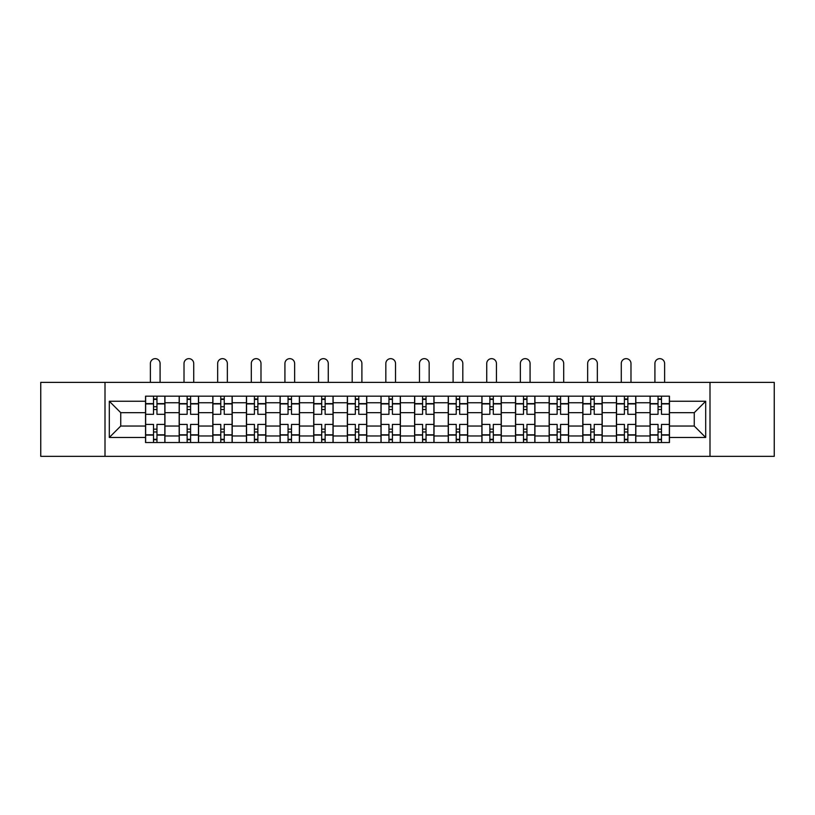<?xml version="1.0" encoding="UTF-8"?>
<svg xmlns="http://www.w3.org/2000/svg" width="815" height="815" viewBox="0 0 815 815"><rect width="100%" height="100%" fill="white"/><g stroke="black" fill="none" stroke-linecap="round" stroke-linejoin="round"><path stroke-width="1.22" d="M709.997 456.339L774.25 456.339L774.25 382.378L40.75 382.378L40.75 456.339L709.997 456.339L709.997 382.378M179.168 442.535L179.168 402.753L164.936 402.753L164.936 442.535M164.936 402.753L164.936 396.182M179.168 402.753L179.168 396.182M198.575 396.182L198.575 442.535M212.807 442.535L212.807 396.182M232.214 396.182L232.214 442.535M246.436 442.535L246.436 396.182M265.843 396.182L265.843 442.535M280.075 442.535L280.075 396.182M299.482 396.182L299.482 442.535M313.714 442.535L313.714 396.182M333.111 396.182L333.111 442.535M347.343 442.535L347.343 396.182M366.75 396.182L366.75 442.535M380.982 442.535L380.982 396.182M400.389 396.182L400.389 442.535M414.611 442.535L414.611 396.182M434.018 396.182L434.018 442.535M448.25 442.535L448.25 396.182M467.657 396.182L467.657 442.535M481.889 442.535L481.889 396.182M501.286 396.182L501.286 442.535M515.518 442.535L515.518 396.182M534.925 396.182L534.925 442.535M549.157 442.535L549.157 396.182M568.564 396.182L568.564 442.535M582.786 442.535L582.786 396.182M602.193 396.182L602.193 442.535M616.425 442.535L616.425 396.182M635.832 396.182L635.832 442.535M650.064 442.535L650.064 396.182M650.064 426.041L635.832 426.041M616.425 426.041L602.193 426.041M582.786 426.041L568.564 426.041M549.157 426.041L534.925 426.041M515.518 426.041L501.286 426.041M481.889 426.041L467.657 426.041M448.25 426.041L434.018 426.041M414.611 426.041L400.389 426.041M380.982 426.041L366.75 426.041M347.343 426.041L333.111 426.041M313.714 426.041L299.482 426.041M280.075 426.041L265.843 426.041M246.436 426.041L232.214 426.041M212.807 426.041L198.575 426.041M179.168 426.041L164.936 426.041M650.064 412.675L635.832 412.675M616.425 412.675L602.193 412.675M582.786 412.675L568.564 412.675M549.157 412.675L534.925 412.675M515.518 412.675L501.286 412.675M481.889 412.675L467.657 412.675M448.25 412.675L434.018 412.675M414.611 412.675L400.389 412.675M380.982 412.675L366.75 412.675M347.343 412.675L333.111 412.675M313.714 412.675L299.482 412.675M280.075 412.675L265.843 412.675M246.436 412.675L232.214 412.675M212.807 412.675L198.575 412.675M179.168 412.675L164.936 412.675M120.742 426.041L145.539 426.041L145.539 412.675L120.742 412.675L120.742 426.041L109.312 437.472L109.312 401.245L145.539 401.245L145.539 412.675M669.461 412.675L669.461 426.041L694.258 426.041L694.258 412.675L669.461 412.675L669.461 396.182L145.539 396.182L145.539 401.245M669.461 401.245L705.688 401.245L705.688 437.472L669.461 437.472L669.461 426.041M145.539 426.041L145.539 442.535L669.461 442.535L669.461 437.472M145.539 437.472L109.312 437.472M105.003 456.339L105.003 382.378M156.959 439.305L153.515 439.305M153.515 399.411L156.959 399.411M190.598 439.305L187.144 439.305M187.144 399.411L190.598 399.411M224.237 439.305L220.784 439.305M220.784 399.411L224.237 399.411M257.866 439.305L254.423 439.305M254.423 399.411L257.866 399.411M291.505 439.305L288.052 439.305M288.052 399.411L291.505 399.411M325.134 439.305L321.691 439.305M321.691 399.411L325.134 399.411M358.773 439.305L355.32 439.305M355.32 399.411L358.773 399.411M392.412 439.305L388.959 439.305M388.959 399.411L392.412 399.411M426.041 439.305L422.588 439.305M422.588 399.411L426.041 399.411M459.68 439.305L456.227 439.305M456.227 399.411L459.68 399.411M493.309 439.305L489.866 439.305M489.866 399.411L493.309 399.411M526.948 439.305L523.495 439.305M523.495 399.411L526.948 399.411M560.577 439.305L557.134 439.305M557.134 399.411L560.577 399.411M594.216 439.305L590.763 439.305M590.763 399.411L594.216 399.411M627.856 439.305L624.402 439.305M624.402 399.411L627.856 399.411M661.485 439.305L658.041 439.305M658.041 399.411L661.485 399.411M109.312 401.245L120.742 412.675M694.258 426.041L705.688 437.472M694.258 412.675L705.688 401.245M164.834 442.535L164.834 414.295L156.959 414.295L156.959 396.182M153.515 396.182L153.515 414.295L145.641 414.295L145.641 396.182M160.086 382.378L160.086 363.521A4.849 4.849 0 0 0 155.237 358.661A4.849 4.849 0 0 0 150.388 363.521L150.388 382.378M164.834 414.295L164.834 396.182M145.641 442.535L145.641 424.421L153.515 424.421L153.515 442.535M156.959 442.535L156.959 424.421L164.834 424.421M153.515 409.548L156.959 409.548M145.641 424.421L145.641 414.295M156.959 429.169L153.515 429.169M156.959 439.733L153.515 439.733M153.515 431.97L156.959 431.97M156.959 406.746L153.515 406.746M153.515 398.983L156.959 398.983M198.463 442.535L198.463 414.295L190.598 414.295L190.598 396.182M187.144 396.182L187.144 414.295L179.28 414.295L179.28 396.182M193.726 382.378L193.726 363.521A4.849 4.849 0 0 0 188.876 358.661A4.849 4.849 0 0 0 184.017 363.521L184.017 382.378M198.463 414.295L198.463 396.182M179.28 442.535L179.28 424.421L187.144 424.421L187.144 442.535M190.598 442.535L190.598 424.421L198.463 424.421M187.144 409.548L190.598 409.548M179.28 424.421L179.28 414.295M190.598 429.169L187.144 429.169M190.598 439.733L187.144 439.733M187.144 431.97L190.598 431.97M190.598 406.746L187.144 406.746M187.144 398.983L190.598 398.983M232.102 442.535L232.102 414.295L224.237 414.295L224.237 396.182M220.784 396.182L220.784 414.295L212.909 414.295L212.909 396.182M227.354 382.378L227.354 363.521A4.849 4.849 0 0 0 222.505 358.661A4.849 4.849 0 0 0 217.656 363.521L217.656 382.378M232.102 414.295L232.102 396.182M212.909 442.535L212.909 424.421L220.784 424.421L220.784 442.535M224.237 442.535L224.237 424.421L232.102 424.421M220.784 409.548L224.237 409.548M212.909 424.421L212.909 414.295M224.237 429.169L220.784 429.169M224.237 439.733L220.784 439.733M220.784 431.97L224.237 431.97M224.237 406.746L220.784 406.746M220.784 398.983L224.237 398.983M265.741 442.535L265.741 414.295L257.866 414.295L257.866 396.182M254.423 396.182L254.423 414.295L246.548 414.295L246.548 396.182M260.994 382.378L260.994 363.521A4.849 4.849 0 0 0 256.144 358.661A4.849 4.849 0 0 0 251.295 363.521L251.295 382.378M265.741 414.295L265.741 396.182M246.548 442.535L246.548 424.421L254.423 424.421L254.423 442.535M257.866 442.535L257.866 424.421L265.741 424.421M254.423 409.548L257.866 409.548M246.548 424.421L246.548 414.295M257.866 429.169L254.423 429.169M257.866 439.733L254.423 439.733M254.423 431.97L257.866 431.97M257.866 406.746L254.423 406.746M254.423 398.983L257.866 398.983M299.37 442.535L299.37 414.295L291.505 414.295L291.505 396.182M288.052 396.182L288.052 414.295L280.187 414.295L280.187 396.182M294.633 382.378L294.633 363.521A4.849 4.849 0 0 0 289.773 358.661A4.849 4.849 0 0 0 284.924 363.521L284.924 382.378M299.37 414.295L299.37 396.182M280.187 442.535L280.187 424.421L288.052 424.421L288.052 442.535M291.505 442.535L291.505 424.421L299.37 424.421M288.052 409.548L291.505 409.548M280.187 424.421L280.187 414.295M291.505 429.169L288.052 429.169M291.505 439.733L288.052 439.733M288.052 431.97L291.505 431.97M291.505 406.746L288.052 406.746M288.052 398.983L291.505 398.983M333.009 442.535L333.009 414.295L325.134 414.295L325.134 396.182M321.691 396.182L321.691 414.295L313.816 414.295L313.816 396.182M328.262 382.378L328.262 363.521A4.849 4.849 0 0 0 323.412 358.661A4.849 4.849 0 0 0 318.563 363.521L318.563 382.378M333.009 414.295L333.009 396.182M313.816 442.535L313.816 424.421L321.691 424.421L321.691 442.535M325.134 442.535L325.134 424.421L333.009 424.421M321.691 409.548L325.134 409.548M313.816 424.421L313.816 414.295M325.134 429.169L321.691 429.169M325.134 439.733L321.691 439.733M321.691 431.97L325.134 431.97M325.134 406.746L321.691 406.746M321.691 398.983L325.134 398.983M366.638 442.535L366.638 414.295L358.773 414.295L358.773 396.182M355.32 396.182L355.32 414.295L347.455 414.295L347.455 396.182M361.901 382.378L361.901 363.521A4.849 4.849 0 0 0 357.052 358.661A4.849 4.849 0 0 0 352.192 363.521L352.192 382.378M366.638 414.295L366.638 396.182M347.455 442.535L347.455 424.421L355.32 424.421L355.32 442.535M358.773 442.535L358.773 424.421L366.638 424.421M355.32 409.548L358.773 409.548M347.455 424.421L347.455 414.295M358.773 429.169L355.32 429.169M358.773 439.733L355.32 439.733M355.32 431.97L358.773 431.97M358.773 406.746L355.32 406.746M355.32 398.983L358.773 398.983M400.277 442.535L400.277 414.295L392.412 414.295L392.412 396.182M388.959 396.182L388.959 414.295L381.084 414.295L381.084 396.182M395.53 382.378L395.53 363.521A4.849 4.849 0 0 0 390.68 358.661A4.849 4.849 0 0 0 385.831 363.521L385.831 382.378M400.277 414.295L400.277 396.182M381.084 442.535L381.084 424.421L388.959 424.421L388.959 442.535M392.412 442.535L392.412 424.421L400.277 424.421M388.959 409.548L392.412 409.548M381.084 424.421L381.084 414.295M392.412 429.169L388.959 429.169M392.412 439.733L388.959 439.733M388.959 431.97L392.412 431.97M392.412 406.746L388.959 406.746M388.959 398.983L392.412 398.983M433.916 442.535L433.916 414.295L426.041 414.295L426.041 396.182M422.588 396.182L422.588 414.295L414.723 414.295L414.723 396.182M429.169 382.378L429.169 363.521A4.849 4.849 0 0 0 424.32 358.661A4.849 4.849 0 0 0 419.47 363.521L419.47 382.378M433.916 414.295L433.916 396.182M414.723 442.535L414.723 424.421L422.588 424.421L422.588 442.535M426.041 442.535L426.041 424.421L433.916 424.421M422.588 409.548L426.041 409.548M414.723 424.421L414.723 414.295M426.041 429.169L422.588 429.169M426.041 439.733L422.588 439.733M422.588 431.97L426.041 431.97M426.041 406.746L422.588 406.746M422.588 398.983L426.041 398.983M467.545 442.535L467.545 414.295L459.68 414.295L459.68 396.182M456.227 396.182L456.227 414.295L448.362 414.295L448.362 396.182M462.808 382.378L462.808 363.521A4.849 4.849 0 0 0 457.949 358.661A4.849 4.849 0 0 0 453.099 363.521L453.099 382.378M467.545 414.295L467.545 396.182M448.362 442.535L448.362 424.421L456.227 424.421L456.227 442.535M459.68 442.535L459.68 424.421L467.545 424.421M456.227 409.548L459.68 409.548M448.362 424.421L448.362 414.295M459.68 429.169L456.227 429.169M459.68 439.733L456.227 439.733M456.227 431.97L459.68 431.97M459.68 406.746L456.227 406.746M456.227 398.983L459.68 398.983M501.184 442.535L501.184 414.295L493.309 414.295L493.309 396.182M489.866 396.182L489.866 414.295L481.991 414.295L481.991 396.182M496.437 382.378L496.437 363.521A4.849 4.849 0 0 0 491.588 358.661A4.849 4.849 0 0 0 486.738 363.521L486.738 382.378M501.184 414.295L501.184 396.182M481.991 442.535L481.991 424.421L489.866 424.421L489.866 442.535M493.309 442.535L493.309 424.421L501.184 424.421M489.866 409.548L493.309 409.548M481.991 424.421L481.991 414.295M493.309 429.169L489.866 429.169M493.309 439.733L489.866 439.733M489.866 431.97L493.309 431.97M493.309 406.746L489.866 406.746M489.866 398.983L493.309 398.983M534.813 442.535L534.813 414.295L526.948 414.295L526.948 396.182M523.495 396.182L523.495 414.295L515.63 414.295L515.63 396.182M530.076 382.378L530.076 363.521A4.849 4.849 0 0 0 525.227 358.661A4.849 4.849 0 0 0 520.367 363.521L520.367 382.378M534.813 414.295L534.813 396.182M515.63 442.535L515.63 424.421L523.495 424.421L523.495 442.535M526.948 442.535L526.948 424.421L534.813 424.421M523.495 409.548L526.948 409.548M515.63 424.421L515.63 414.295M526.948 429.169L523.495 429.169M526.948 439.733L523.495 439.733M523.495 431.97L526.948 431.97M526.948 406.746L523.495 406.746M523.495 398.983L526.948 398.983M568.452 442.535L568.452 414.295L560.577 414.295L560.577 396.182M557.134 396.182L557.134 414.295L549.259 414.295L549.259 396.182M563.705 382.378L563.705 363.521A4.849 4.849 0 0 0 558.856 358.661A4.849 4.849 0 0 0 554.006 363.521L554.006 382.378M568.452 414.295L568.452 396.182M549.259 442.535L549.259 424.421L557.134 424.421L557.134 442.535M560.577 442.535L560.577 424.421L568.452 424.421M557.134 409.548L560.577 409.548M549.259 424.421L549.259 414.295M560.577 429.169L557.134 429.169M560.577 439.733L557.134 439.733M557.134 431.97L560.577 431.97M560.577 406.746L557.134 406.746M557.134 398.983L560.577 398.983M602.091 442.535L602.091 414.295L594.216 414.295L594.216 396.182M590.763 396.182L590.763 414.295L582.898 414.295L582.898 396.182M597.344 382.378L597.344 363.521A4.849 4.849 0 0 0 592.495 358.661A4.849 4.849 0 0 0 587.646 363.521L587.646 382.378M602.091 414.295L602.091 396.182M582.898 442.535L582.898 424.421L590.763 424.421L590.763 442.535M594.216 442.535L594.216 424.421L602.091 424.421M590.763 409.548L594.216 409.548M582.898 424.421L582.898 414.295M594.216 429.169L590.763 429.169M594.216 439.733L590.763 439.733M590.763 431.97L594.216 431.97M594.216 406.746L590.763 406.746M590.763 398.983L594.216 398.983M635.72 442.535L635.72 414.295L627.856 414.295L627.856 396.182M624.402 396.182L624.402 414.295L616.537 414.295L616.537 396.182M630.983 382.378L630.983 363.521A4.849 4.849 0 0 0 626.124 358.661A4.849 4.849 0 0 0 621.275 363.521L621.275 382.378M635.72 414.295L635.72 396.182M616.537 442.535L616.537 424.421L624.402 424.421L624.402 442.535M627.856 442.535L627.856 424.421L635.72 424.421M624.402 409.548L627.856 409.548M616.537 424.421L616.537 414.295M627.856 429.169L624.402 429.169M627.856 439.733L624.402 439.733M624.402 431.97L627.856 431.97M627.856 406.746L624.402 406.746M624.402 398.983L627.856 398.983M669.36 442.535L669.36 414.295L661.485 414.295L661.485 396.182M658.041 396.182L658.041 414.295L650.166 414.295L650.166 396.182M664.612 382.378L664.612 363.521A4.849 4.849 0 0 0 659.763 358.661A4.849 4.849 0 0 0 654.914 363.521L654.914 382.378M669.36 414.295L669.36 396.182M650.166 442.535L650.166 424.421L658.041 424.421L658.041 442.535M661.485 442.535L661.485 424.421L669.36 424.421M658.041 409.548L661.485 409.548M650.166 424.421L650.166 414.295M661.485 429.169L658.041 429.169M661.485 439.733L658.041 439.733M658.041 431.97L661.485 431.97M661.485 406.746L658.041 406.746M658.041 398.983L661.485 398.983M616.425 402.753L602.193 402.753M582.786 402.753L568.564 402.753M549.157 402.753L534.925 402.753M515.518 402.753L501.286 402.753M481.889 402.753L467.657 402.753M448.25 402.753L434.018 402.753M414.611 402.753L400.389 402.753M380.982 402.753L366.75 402.753M347.343 402.753L333.111 402.753M313.714 402.753L299.482 402.753M280.075 402.753L265.843 402.753M246.436 402.753L232.214 402.753M212.807 402.753L198.575 402.753M650.064 402.753L635.832 402.753M616.425 435.964L602.193 435.964M582.786 435.964L568.564 435.964M549.157 435.964L534.925 435.964M515.518 435.964L501.286 435.964M481.889 435.964L467.657 435.964M448.25 435.964L434.018 435.964M414.611 435.964L400.389 435.964M380.982 435.964L366.75 435.964M347.343 435.964L333.111 435.964M313.714 435.964L299.482 435.964M280.075 435.964L265.843 435.964M246.436 435.964L232.214 435.964M212.807 435.964L198.575 435.964M179.168 435.964L164.936 435.964M650.064 435.964L635.832 435.964M164.834 403.619L156.959 403.619M153.515 403.619L145.641 403.619M153.515 403.904L145.641 403.904M153.515 434.813L145.641 434.813M153.515 435.098L145.641 435.098M164.834 435.098L156.959 435.098M164.834 403.904L156.959 403.904M164.834 434.813L156.959 434.813M198.463 403.619L190.598 403.619M187.144 403.619L179.28 403.619M187.144 403.904L179.28 403.904M187.144 434.813L179.28 434.813M187.144 435.098L179.28 435.098M198.463 435.098L190.598 435.098M198.463 403.904L190.598 403.904M198.463 434.813L190.598 434.813M232.102 403.619L224.237 403.619M220.784 403.619L212.909 403.619M220.784 403.904L212.909 403.904M220.784 434.813L212.909 434.813M220.784 435.098L212.909 435.098M232.102 435.098L224.237 435.098M232.102 403.904L224.237 403.904M232.102 434.813L224.237 434.813M265.741 403.619L257.866 403.619M254.423 403.619L246.548 403.619M254.423 403.904L246.548 403.904M254.423 434.813L246.548 434.813M254.423 435.098L246.548 435.098M265.741 435.098L257.866 435.098M265.741 403.904L257.866 403.904M265.741 434.813L257.866 434.813M299.37 403.619L291.505 403.619M288.052 403.619L280.187 403.619M288.052 403.904L280.187 403.904M288.052 434.813L280.187 434.813M288.052 435.098L280.187 435.098M299.37 435.098L291.505 435.098M299.37 403.904L291.505 403.904M299.37 434.813L291.505 434.813M333.009 403.619L325.134 403.619M321.691 403.619L313.816 403.619M321.691 403.904L313.816 403.904M321.691 434.813L313.816 434.813M321.691 435.098L313.816 435.098M333.009 435.098L325.134 435.098M333.009 403.904L325.134 403.904M333.009 434.813L325.134 434.813M366.638 403.619L358.773 403.619M355.32 403.619L347.455 403.619M355.32 403.904L347.455 403.904M355.32 434.813L347.455 434.813M355.32 435.098L347.455 435.098M366.638 435.098L358.773 435.098M366.638 403.904L358.773 403.904M366.638 434.813L358.773 434.813M400.277 403.619L392.412 403.619M388.959 403.619L381.084 403.619M388.959 403.904L381.084 403.904M388.959 434.813L381.084 434.813M388.959 435.098L381.084 435.098M400.277 435.098L392.412 435.098M400.277 403.904L392.412 403.904M400.277 434.813L392.412 434.813M433.916 403.619L426.041 403.619M422.588 403.619L414.723 403.619M422.588 403.904L414.723 403.904M422.588 434.813L414.723 434.813M422.588 435.098L414.723 435.098M433.916 435.098L426.041 435.098M433.916 403.904L426.041 403.904M433.916 434.813L426.041 434.813M467.545 403.619L459.68 403.619M456.227 403.619L448.362 403.619M456.227 403.904L448.362 403.904M456.227 434.813L448.362 434.813M456.227 435.098L448.362 435.098M467.545 435.098L459.68 435.098M467.545 403.904L459.68 403.904M467.545 434.813L459.68 434.813M501.184 403.619L493.309 403.619M489.866 403.619L481.991 403.619M489.866 403.904L481.991 403.904M489.866 434.813L481.991 434.813M489.866 435.098L481.991 435.098M501.184 435.098L493.309 435.098M501.184 403.904L493.309 403.904M501.184 434.813L493.309 434.813M534.813 403.619L526.948 403.619M523.495 403.619L515.63 403.619M523.495 403.904L515.63 403.904M523.495 434.813L515.63 434.813M523.495 435.098L515.63 435.098M534.813 435.098L526.948 435.098M534.813 403.904L526.948 403.904M534.813 434.813L526.948 434.813M568.452 403.619L560.577 403.619M557.134 403.619L549.259 403.619M557.134 403.904L549.259 403.904M557.134 434.813L549.259 434.813M557.134 435.098L549.259 435.098M568.452 435.098L560.577 435.098M568.452 403.904L560.577 403.904M568.452 434.813L560.577 434.813M602.091 403.619L594.216 403.619M590.763 403.619L582.898 403.619M590.763 403.904L582.898 403.904M590.763 434.813L582.898 434.813M590.763 435.098L582.898 435.098M602.091 435.098L594.216 435.098M602.091 403.904L594.216 403.904M602.091 434.813L594.216 434.813M635.72 403.619L627.856 403.619M624.402 403.619L616.537 403.619M624.402 403.904L616.537 403.904M624.402 434.813L616.537 434.813M624.402 435.098L616.537 435.098M635.72 435.098L627.856 435.098M635.72 403.904L627.856 403.904M635.72 434.813L627.856 434.813M669.36 403.619L661.485 403.619M658.041 403.619L650.166 403.619M658.041 403.904L650.166 403.904M658.041 434.813L650.166 434.813M658.041 435.098L650.166 435.098M669.36 435.098L661.485 435.098M669.36 403.904L661.485 403.904M669.36 434.813L661.485 434.813"/></g></svg>
